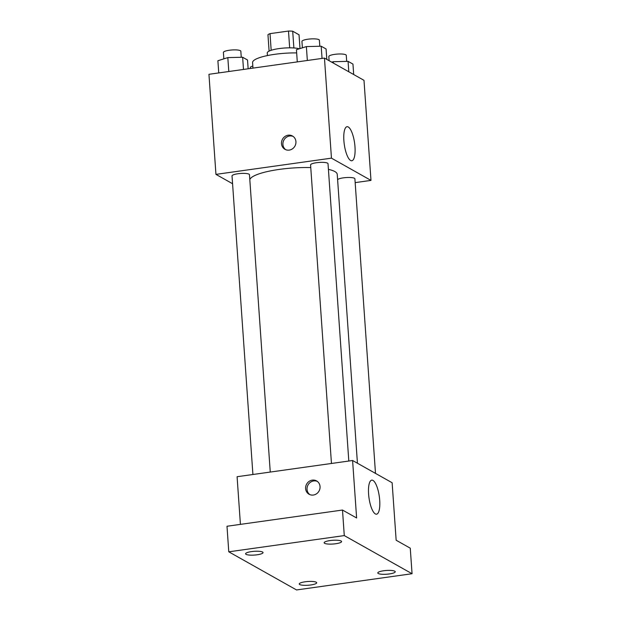 <?xml version="1.0" encoding="UTF-8"?>
<svg xmlns="http://www.w3.org/2000/svg" width="621" height="621" viewBox="0 0 621 621"><rect width="100%" height="100%" fill="white"/><g stroke="black" fill="none" stroke-linecap="round" stroke-linejoin="round"><path stroke-width="0.93" d="M293.873 47.957L292.701 31.213L299.027 34.776L299.997 48.578M271.175 50.285L270.011 33.643A16.363 3.509 176 0 0 267.954 34.691L269.103 51.116M270.011 33.643L288.493 31.05A16.363 3.509 176 0 1 292.701 31.213M289.665 47.833L288.493 31.05M267.426 55.572L267.24 52.987A17.481 3.749 -4 0 1 279.683 48.5A17.481 3.749 -4 0 1 299.392 48.764M296.659 52.917A32.781 7.025 176 0 0 274.692 54.322A32.781 7.025 176 0 0 252.576 62.566L252.964 68.124M232.572 183.731L215.945 174.377L208.943 74.303L324.457 58.079L363.991 80.326L370.985 180.4L355.165 182.621M310.764 167.569A43.881 9.408 176 0 0 279.287 169.409A43.881 9.408 176 0 0 249.813 179.593M357.44 463.227L337.234 174.322A43.881 9.408 176 0 0 328.416 169.378M215.945 174.377L331.459 158.153L370.985 180.4M375.495 473.388L354.901 178.825A8.741 1.871 176 0 0 343.359 177.847A8.741 1.871 176 0 0 337.614 179.655M270.259 472.061L249.471 174.726A8.741 1.871 176 0 0 237.928 173.748A8.741 1.871 176 0 0 232.029 175.945L252.91 474.498M331.459 463.468L310.578 164.914A8.741 1.871 -4 0 1 319.171 162.438A8.741 1.871 -4 0 1 328.02 163.696L348.808 461.03M331.459 158.153L324.457 58.079M343.879 140.602A17.186 5.201 -98 0 1 347.046 126.707A17.186 5.201 -98 0 1 354.583 143.001A17.186 5.201 -98 0 1 351.828 160.746A17.186 5.201 -98 0 1 343.879 140.602M289.231 150.103A7.646 7.103 119.4 0 1 284.961 149.319A7.646 7.103 119.4 0 1 282.524 139.174A7.646 7.103 119.4 0 1 292.46 135.991A7.646 7.103 119.4 0 1 295.751 143.948A7.646 7.103 119.4 0 1 289.231 150.103M285.699 149.677A7.646 7.103 119.4 0 1 283.944 139.973A7.646 7.103 119.4 0 1 293.151 136.434M240.42 524.372L237.09 476.718L352.596 460.503L392.13 482.75L396.151 540.231L410.264 548.18L412.057 573.726L296.543 589.95L228.776 551.813L226.991 526.259L342.497 510.043L356.617 517.984L352.596 460.503M228.776 551.813L344.282 535.589L342.497 510.043M344.282 535.589L412.057 573.726M368.595 494.052A17.186 5.201 -98 0 1 371.762 480.149A17.186 5.201 -98 0 1 379.299 496.451A17.186 5.201 -98 0 1 376.543 514.196A17.186 5.201 -98 0 1 368.595 494.052M313.357 495.038A7.646 7.103 119.4 0 1 309.079 494.246A7.646 7.103 119.4 0 1 306.642 484.101A7.646 7.103 119.4 0 1 316.586 480.918A7.646 7.103 119.4 0 1 319.869 488.882A7.646 7.103 119.4 0 1 313.357 495.038M309.817 494.603A7.646 7.103 119.4 0 1 308.063 484.9A7.646 7.103 119.4 0 1 317.269 481.36M378.259 573.509A8.741 1.871 -4 0 1 377.793 572.966A8.741 1.871 -4 0 1 385.02 570.598A8.741 1.871 -4 0 1 394.762 571.196A8.741 1.871 -4 0 1 395.235 571.739A8.741 1.871 -4 0 1 388.009 574.107A8.741 1.871 -4 0 1 378.259 573.509M324.612 543.321A8.741 1.871 -4 0 1 324.146 542.77A8.741 1.871 -4 0 1 331.366 540.41A8.741 1.871 -4 0 1 341.115 541A8.741 1.871 -4 0 1 341.581 541.551A8.741 1.871 -4 0 1 334.362 543.911A8.741 1.871 -4 0 1 324.612 543.321M246.063 554.351A8.741 1.871 -4 0 1 245.598 553.8A8.741 1.871 -4 0 1 252.817 551.44A8.741 1.871 -4 0 1 262.567 552.03A8.741 1.871 -4 0 1 263.032 552.581A8.741 1.871 -4 0 1 255.813 554.941A8.741 1.871 -4 0 1 246.063 554.351M299.718 584.54A8.741 1.871 -4 0 1 299.244 583.988A8.741 1.871 -4 0 1 306.471 581.629A8.741 1.871 -4 0 1 316.213 582.226A8.741 1.871 -4 0 1 316.687 582.77A8.741 1.871 -4 0 1 309.46 585.129A8.741 1.871 -4 0 1 299.718 584.54M297.288 61.898L296.434 49.696L306.37 46.583L321.189 46.218L326.079 48.974L326.809 59.406M307.341 60.485L306.37 46.583M322.043 58.421L321.189 46.218M319.807 46.249L319.38 40.202A8.741 1.871 176 0 0 307.837 39.224A8.741 1.871 176 0 0 301.946 41.428L302.388 47.825M331.738 62.178L333.252 61.704L348.07 61.347L352.961 64.095L353.691 74.536M333.345 63.086L333.252 61.704M348.8 71.78L348.07 61.347M346.689 61.378L346.262 55.331A8.741 1.871 176 0 0 334.719 54.353A8.741 1.871 176 0 0 328.827 56.55L329.114 60.703M218.739 72.929L217.893 60.726L227.822 57.606L242.64 57.248L247.531 59.996L248.152 68.799M228.792 71.516L227.822 57.606M243.494 69.451L242.64 57.248M241.258 57.279L240.832 51.233A8.741 1.871 176 0 0 229.289 50.254A8.741 1.871 176 0 0 223.397 52.451L223.847 58.855M252.825 66.059A8.741 1.871 176 0 0 250.279 67.58L250.341 68.489"/></g></svg>
